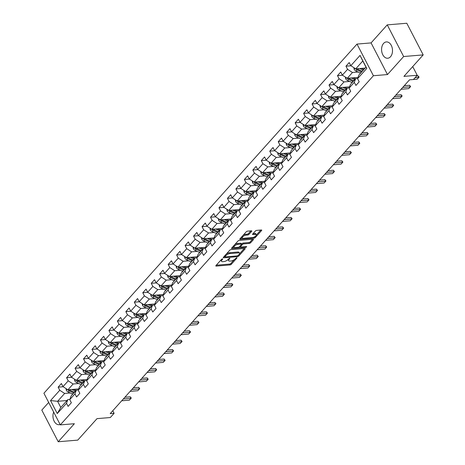 <?xml version="1.0" encoding="UTF-8"?>
<svg xmlns="http://www.w3.org/2000/svg" width="465" height="465" viewBox="0 0 465 465"><rect width="100%" height="100%" fill="white"/><g stroke="black" fill="none" stroke-linecap="round" stroke-linejoin="round"><path stroke-width="0.7" d="M222.537 258.796L221.631 259.255L215.969 265.567A1.029 0.407 152.6 0 0 215.824 265.98A1.029 0.407 152.6 0 0 216.208 266.096L230.018 264.945A1.029 0.407 152.6 0 0 231.314 264.289L236.976 257.976L236.813 257.61L235.168 258.883A3.296 1.308 152.6 0 1 231.012 260.987L229.861 261.086A3.296 1.308 152.6 0 1 228.635 260.702A3.296 1.308 152.6 0 1 229.106 259.389L229.838 258.575L229.675 258.203L228.036 259.482A3.296 1.308 152.6 0 1 223.874 261.586L222.723 261.679A3.296 1.308 152.6 0 1 221.497 261.295A3.296 1.308 152.6 0 1 221.974 259.981L222.706 259.168L222.537 258.796M383.579 43.408A8.19 5.441 -94.8 0 0 382.015 52.772A8.19 5.441 -94.8 0 0 387.717 58.241A8.19 5.441 -94.8 0 0 390.495 56.753A8.19 5.441 -94.8 0 0 392.065 47.389A8.19 5.441 -94.8 0 0 386.357 41.92A8.19 5.441 -94.8 0 0 383.579 43.408M53.655 412.054A8.19 5.441 -94.8 0 0 53.882 420.622A8.19 5.441 -94.8 0 0 59.102 424.708A8.19 5.441 -94.8 0 0 60.101 424.481M251.658 231.349A1.029 0.407 152.6 0 0 251.809 230.936A1.029 0.407 152.6 0 0 251.426 230.82L247.549 231.14A1.029 0.407 152.6 0 0 246.252 231.803L239.963 238.807A1.029 0.407 152.6 0 0 239.818 239.219A1.029 0.407 152.6 0 0 240.202 239.341L254.012 238.19A1.029 0.407 152.6 0 0 255.314 237.528L261.597 230.524A1.029 0.407 152.6 0 0 261.743 230.111A1.029 0.407 152.6 0 0 261.359 229.989L256.68 230.384A1.029 0.407 152.6 0 0 255.384 231.041L252.693 234.04A1.029 0.407 152.6 0 0 252.542 234.447A1.029 0.407 152.6 0 0 252.925 234.569L255.25 234.377A2.755 1.093 152.6 0 1 256.267 234.697A2.755 1.093 152.6 0 1 255.198 236.394A2.755 1.093 152.6 0 1 252.396 237.551L243.305 238.313A2.755 1.093 152.6 0 1 242.282 237.993A2.755 1.093 152.6 0 1 243.352 236.29A2.755 1.093 152.6 0 1 246.154 235.133L247.671 235.005A1.029 0.407 152.6 0 0 248.973 234.348L251.658 231.349L251.385 230.82M48.674 402.44L41.804 410.101L58.212 441.75L77.754 440.123L97.016 418.64L110.304 417.535L114.105 413.298L110.193 413.623L409.514 79.835L413.42 79.509L417.221 75.272L412.717 66.582M403.649 56.527L387.246 24.878L371.076 42.908L387.479 74.557L403.649 56.527L423.197 54.899L403.928 76.382L417.221 75.272M387.479 74.557L373.412 75.731L60.311 424.888L43.908 393.239L357.004 44.082L373.412 75.731M58.212 441.75L74.383 423.72L60.311 424.888M230.989 249.612A1.029 0.407 152.6 0 0 229.687 250.275L223.403 257.279A1.029 0.407 152.6 0 0 223.252 257.691A1.029 0.407 152.6 0 0 223.636 257.813L237.446 256.663A1.029 0.407 152.6 0 0 238.748 256.006L245.032 248.996A1.029 0.407 152.6 0 0 245.177 248.583A1.029 0.407 152.6 0 0 244.799 248.467L230.989 249.612M231.686 248.043L237.97 241.039A1.029 0.407 152.6 0 1 239.266 240.376L253.082 239.231A1.029 0.407 152.6 0 1 253.46 239.347A1.029 0.407 152.6 0 1 253.315 239.76L250.623 242.759A1.029 0.407 152.6 0 1 249.327 243.416L243.724 243.881A1.029 0.407 152.6 0 0 242.422 244.538L240.638 246.531A1.029 0.407 152.6 0 0 240.492 246.938A1.029 0.407 152.6 0 0 240.876 247.06L246.706 246.572L245.962 247.403L231.919 248.577A1.029 0.407 152.6 0 1 231.535 248.455A1.029 0.407 152.6 0 1 231.686 248.043M387.246 24.878L406.788 23.25L423.197 54.899M350.965 65.78L345.948 66.199L347.564 69.32L342.356 75.132L340.74 72.005L337.485 75.638L339.101 78.759L333.893 84.572L332.272 81.451L329.017 85.078L330.638 88.199L325.43 94.011L323.809 90.89L320.554 94.517L322.169 97.638L316.961 103.451L315.346 100.33L312.091 103.957L313.706 107.084L308.498 112.89L306.877 109.769L303.622 113.396L305.243 116.523L300.03 122.33L298.414 119.209L295.159 122.841L296.775 125.963L291.567 131.769L289.951 128.648L286.696 132.281L288.312 135.402L283.104 141.209L281.482 138.088L278.227 141.72L279.849 144.842L274.635 150.648L273.019 147.527L269.764 151.16L271.38 154.281L266.172 160.088L264.556 156.967L261.295 160.599L262.917 163.721L257.709 169.527L256.087 166.406L252.832 170.039L254.454 173.16L249.24 178.973L247.624 175.846L244.369 179.478L245.985 182.6L240.777 188.412L239.161 185.285L235.9 188.918L237.522 192.039L232.314 197.852L230.692 194.73L227.437 198.357L229.053 201.479L223.845 207.291L222.229 204.17L218.974 207.797L220.59 210.918L215.382 216.731L213.761 213.609L210.506 217.236L212.127 220.358L206.919 226.17L205.298 223.049L202.043 226.676L203.658 229.803L198.45 235.61L196.835 232.488L193.58 236.121L195.195 239.243L189.987 245.049L188.366 241.928L185.111 245.561L186.732 248.682L181.519 254.489L179.903 251.367L176.648 255L178.264 258.122L173.056 263.928L171.44 260.807L168.185 264.44L169.801 267.561L164.593 273.368L162.971 270.246L159.716 273.879L161.338 277.001L156.124 282.807L154.508 279.686L151.253 283.319L152.869 286.44L147.661 292.247L146.045 289.125L142.784 292.758L144.406 295.88L139.198 301.692L137.576 298.565L134.321 302.198L135.943 305.319L130.729 311.132L129.113 308.01L125.858 311.637L127.474 314.759L122.266 320.571L120.65 317.45L117.389 321.077L119.011 324.198L113.803 330.011L112.181 326.889L108.926 330.516L110.542 333.638L105.334 339.45L103.718 336.329L100.463 339.956L102.079 343.083L96.871 348.89L95.249 345.768L91.994 349.395L93.616 352.522L88.408 358.329L86.786 355.208L83.531 358.841L85.147 361.962L79.939 367.769L78.323 364.647L75.068 368.28L76.684 371.401L71.476 377.208L69.855 374.087L66.6 377.72L68.221 380.841L63.008 386.648L61.392 383.526L58.137 387.159L59.753 390.28L50.528 400.568L57.271 413.571L60.793 407.468L67.849 399.598L69.831 399.435M345.948 66.199L349.203 62.566L350.825 65.693L360.05 55.405L366.786 68.407L357.562 78.69L359.183 81.817L355.923 85.444L354.307 82.322L349.099 88.129L350.715 91.256L347.46 94.883L345.844 91.762L340.63 97.574L342.252 100.696L338.997 104.323L337.375 101.201L332.167 107.014L333.783 110.135L330.528 113.762L328.912 110.641L323.704 116.453L325.32 119.575L322.065 123.208L320.449 120.08L315.235 125.893L316.857 129.014L313.602 132.647L311.98 129.52L306.772 135.332L308.388 138.454L305.133 142.087L303.517 138.965L298.309 144.772L299.925 147.893L296.67 151.526L295.048 148.405L289.84 154.211L291.462 157.333L288.207 160.966L286.585 157.844L281.377 163.651L282.993 166.772L279.738 170.405L278.122 167.284L272.914 173.09L274.53 176.212L271.275 179.845L269.654 176.723L264.445 182.53L266.067 185.651L262.806 189.284L261.191 186.163L255.983 191.969L257.598 195.097L254.343 198.724L252.728 195.602L247.514 201.409L249.135 204.536L245.88 208.163L244.259 205.042L239.051 210.854L240.672 213.976L237.412 217.603L235.796 214.481L230.588 220.294L232.204 223.415L228.949 227.042L227.333 223.921L222.119 229.733L223.741 232.855L220.486 236.482L218.864 233.36L213.656 239.173L215.272 242.294L212.017 245.927L210.401 242.8L205.193 248.612L206.809 251.734L203.554 255.366L201.938 252.239L196.724 258.052L198.346 261.173L195.091 264.806L193.469 261.685L188.261 267.491L189.877 270.613L186.622 274.245L185.006 271.124L179.798 276.931L181.414 280.052L178.159 283.685L176.537 280.564L171.329 286.37L172.951 289.492L169.696 293.124L168.074 290.003L162.866 295.81L164.482 298.931L161.227 302.564L159.611 299.443L154.403 305.249L156.019 308.371L152.764 312.003L151.142 308.882L145.934 314.689L147.556 317.816L144.295 321.443L142.679 318.322L137.471 324.128L139.087 327.255L135.832 330.882L134.216 327.761L129.003 333.574L130.624 336.695L127.369 340.322L125.748 337.201L120.54 343.013L122.161 346.134L118.901 349.761L117.285 346.64L112.077 352.453L113.693 355.574L110.438 359.207L108.822 356.08L103.608 361.892L105.23 365.013L101.975 368.646L100.353 365.519L95.145 371.332L96.761 374.453L93.506 378.086L91.89 374.964L86.682 380.771L88.298 383.892L85.043 387.525L83.427 384.404L78.213 390.211L79.835 393.332L76.58 396.965L74.958 393.843L69.75 399.65L71.366 402.771L68.111 406.404L66.495 403.283L57.271 413.571M358.038 77.393L347.256 78.289L352.47 72.482L358.05 72.017M357.643 78.475L355.661 78.643L350.453 84.45L349.099 88.129M352.47 72.482L347.564 69.32M347.256 78.289L342.356 75.132M354.307 82.322L355.661 78.643M349.575 86.833L338.793 87.734L344.001 81.921L349.587 81.456M349.174 87.914L347.192 88.083L341.984 93.889L340.63 97.574M344.001 81.921L339.101 78.759M338.793 87.734L333.893 84.572M345.844 91.762L347.192 88.083M341.107 96.272L330.33 97.173L335.538 91.361L341.124 90.896M340.711 97.354L338.729 97.522L333.521 103.329L332.167 107.014M335.538 91.361L330.638 88.199M330.33 97.173L325.43 94.011M337.375 101.201L338.729 97.522M332.644 105.712L321.861 106.613L327.069 100.8L332.655 100.335M332.248 106.793L330.266 106.962L325.052 112.768L323.704 116.453M327.069 100.8L322.169 97.638M321.861 106.613L316.961 103.451M328.912 110.641L330.266 106.962M324.181 115.151L313.398 116.052L318.606 110.24L324.192 109.775M323.779 116.238L321.797 116.401L316.589 122.208L315.235 125.893M318.606 110.24L313.706 107.084M313.398 116.052L308.498 112.89M320.449 120.08L321.797 116.401M315.712 124.591L304.935 125.492L310.143 119.679L315.723 119.214M315.317 125.678L313.334 125.841L308.126 131.647L306.772 135.332M310.143 119.679L305.243 116.523M304.935 125.492L300.03 122.33M311.98 129.52L313.334 125.841M307.249 134.03L296.467 134.931L301.675 129.125L307.26 128.654M306.853 135.117L304.871 135.28L299.658 141.093L298.309 144.772M301.675 129.125L296.775 125.963M296.467 134.931L291.567 131.769M303.517 138.965L304.871 135.28M298.786 143.476L288.004 144.371L293.212 138.564L298.797 138.099M298.385 144.557L296.403 144.72L291.195 150.532L289.84 154.211M293.212 138.564L288.312 135.402M288.004 144.371L283.104 141.209M295.048 148.405L296.403 144.72M290.317 152.915L279.535 153.81L284.749 148.004L290.329 147.539M289.922 153.996L287.94 154.159L282.732 159.972L281.377 163.651M284.749 148.004L279.849 144.842M279.535 153.81L274.635 150.648M286.585 157.844L287.94 154.159M281.854 162.355L271.072 163.25L276.28 157.443L281.866 156.978M281.459 163.436L279.477 163.599L274.263 169.411L272.914 173.09M276.28 157.443L271.38 154.281M271.072 163.25L266.172 160.088M278.122 167.284L279.477 163.599M273.391 171.794L262.609 172.689L267.817 166.883L273.403 166.418M272.99 172.875L271.008 173.038L265.8 178.851L264.445 182.53M267.817 166.883L262.917 163.721M262.609 172.689L257.709 169.527M269.654 176.723L271.008 173.038M264.922 181.234L254.14 182.129L259.354 176.322L264.934 175.857M264.527 182.315L262.545 182.478L257.337 188.29L255.983 191.969M259.354 176.322L254.454 173.16M254.14 182.129L249.24 178.973M261.191 186.163L262.545 182.478M256.459 190.673L245.677 191.568L250.885 185.762L256.471 185.297M256.058 191.754L254.076 191.923L248.868 197.73L247.514 201.409M250.885 185.762L245.985 182.6M245.677 191.568L240.777 188.412M252.728 195.602L254.076 191.923M247.996 200.113L237.214 201.014L242.422 195.201L248.008 194.736M247.595 201.194L245.613 201.362L240.405 207.169L239.051 210.854M242.422 195.201L237.522 192.039M237.214 201.014L232.314 197.852M244.259 205.042L245.613 201.362M239.527 209.552L228.745 210.453L233.959 204.641L239.539 204.176M239.132 210.633L237.15 210.802L231.942 216.609L230.588 220.294M233.959 204.641L229.053 201.479M228.745 210.453L223.845 207.291M235.796 214.481L237.15 210.802M231.064 218.992L220.282 219.893L225.49 214.08L231.076 213.615M230.663 220.073L228.681 220.241L223.473 226.048L222.119 229.733M225.49 214.08L220.59 210.918M220.282 219.893L215.382 216.731M227.333 223.921L228.681 220.241M222.596 228.431L211.819 229.332L217.027 223.52L222.613 223.055M222.2 229.512L220.218 229.681L215.01 235.488L213.656 239.173M217.027 223.52L212.127 220.358M211.819 229.332L206.919 226.17M218.864 233.36L220.218 229.681M214.132 237.871L203.35 238.772L208.558 232.959L214.144 232.494M213.737 238.958L211.755 239.12L206.541 244.927L205.193 248.612M208.558 232.959L203.658 229.803M203.35 238.772L198.45 235.61M210.401 242.8L211.755 239.12M205.669 247.31L194.887 248.211L200.095 242.399L205.681 241.934M205.268 248.397L203.286 248.56L198.078 254.367L196.724 258.052M200.095 242.399L195.195 239.243M194.887 248.211L189.987 245.049M201.938 252.239L203.286 248.56M197.201 256.75L186.424 257.651L191.632 251.844L197.212 251.379M196.805 257.837L194.823 257.999L189.615 263.812L188.261 267.491M191.632 251.844L186.732 248.682M186.424 257.651L181.519 254.489M193.469 261.685L194.823 257.999M188.738 266.195L177.956 267.09L183.164 261.284L188.749 260.819M188.342 267.276L186.36 267.439L181.147 273.251L179.798 276.931M183.164 261.284L178.264 258.122M177.956 267.09L173.056 263.928M185.006 271.124L186.36 267.439M180.275 275.635L169.493 276.53L174.701 270.723L180.286 270.258M179.874 276.716L177.892 276.878L172.684 282.691L171.329 286.37M174.701 270.723L169.801 267.561M169.493 276.53L164.593 273.368M176.537 280.564L177.892 276.878M171.806 285.074L161.024 285.969L166.238 280.163L171.818 279.697M171.411 286.155L169.429 286.318L164.221 292.13L162.866 295.81M166.238 280.163L161.338 277.001M161.024 285.969L156.124 282.807M168.074 290.003L169.429 286.318M163.343 294.514L152.561 295.409L157.769 289.602L163.355 289.137M162.948 295.595L160.966 295.757L155.752 301.57L154.403 305.249M157.769 289.602L152.869 286.44M152.561 295.409L147.661 292.247M159.611 299.443L160.966 295.757M154.88 303.953L144.098 304.848L149.306 299.042L154.892 298.577M154.479 305.034L152.497 305.203L147.289 311.009L145.934 314.689M149.306 299.042L144.406 295.88M144.098 304.848L139.198 301.692M151.142 308.882L152.497 305.203M146.411 313.393L135.629 314.288L140.843 308.481L146.423 308.016M146.016 314.474L144.034 314.642L138.826 320.449L137.471 324.128M140.843 308.481L135.943 305.319M135.629 314.288L130.729 311.132M142.679 318.322L144.034 314.642M137.948 322.832L127.166 323.733L132.374 317.921L137.96 317.456M137.547 323.913L135.565 324.082L130.357 329.888L129.003 333.574M132.374 317.921L127.474 314.759M127.166 323.733L122.266 320.571M134.216 327.761L135.565 324.082M129.485 332.272L118.703 333.173L123.911 327.36L129.497 326.895M129.084 333.353L127.102 333.521L121.894 339.328L120.54 343.013M123.911 327.36L119.011 324.198M118.703 333.173L113.803 330.011M125.748 337.201L127.102 333.521M121.016 341.711L110.234 342.612L115.448 336.8L121.028 336.334M120.621 342.792L118.639 342.961L113.431 348.767L112.077 352.453M115.448 336.8L110.542 333.638M110.234 342.612L105.334 339.45M117.285 346.64L118.639 342.961M112.553 351.151L101.771 352.051L106.979 346.239L112.565 345.774M112.152 352.238L110.17 352.4L104.962 358.207L103.608 361.892M106.979 346.239L102.079 343.083M101.771 352.051L96.871 348.89M108.822 356.08L110.17 352.4M104.09 360.59L93.308 361.491L98.516 355.678L104.102 355.214M103.689 361.677L101.707 361.84L96.499 367.646L95.145 371.332M98.516 355.678L93.616 352.522M93.308 361.491L88.408 358.329M100.353 365.519L101.707 361.84M95.621 370.03L84.839 370.93L90.047 365.124L95.633 364.659M95.226 371.117L93.244 371.279L88.03 377.092L86.682 380.771M90.047 365.124L85.147 361.962M84.839 370.93L79.939 367.769M91.89 374.964L93.244 371.279M87.158 379.475L76.376 380.37L81.584 374.563L87.17 374.098M86.757 380.556L84.775 380.719L79.567 386.531L78.213 390.211M81.584 374.563L76.684 371.401M76.376 380.37L71.476 377.208M83.427 384.404L84.775 380.719M78.69 388.914L67.913 389.81L73.121 384.003L78.701 383.538M78.294 389.996L76.312 390.158L71.104 395.971L69.75 399.65M73.121 384.003L68.221 380.841M67.913 389.81L63.008 386.648M74.958 393.843L76.312 390.158M67.018 400.522L57.602 401.307L64.652 393.442L70.238 392.977M64.652 393.442L59.753 390.28M60.793 407.468L57.602 401.307L50.528 400.568M66.495 403.283L67.849 399.598M371.076 42.908L357.004 44.082M114.105 413.298L112.78 410.74M357.562 78.69L358.916 75.01L365.972 67.146L362.776 60.985L355.725 68.849L365.141 68.064M366.786 68.407L365.972 67.146M362.776 60.985L360.05 55.405M355.725 68.849L350.825 65.693M63.153 386.741L58.137 387.159M71.616 377.301L66.6 377.72M80.079 367.862L75.068 368.28M88.548 358.422L83.531 358.841M97.011 348.983L91.994 349.395M105.479 339.543L100.463 339.956M113.942 330.098L108.926 330.516M122.405 320.658L117.389 321.077M130.874 311.219L125.858 311.637M139.337 301.779L134.321 302.198M147.8 292.34L142.784 292.758M156.269 282.9L151.253 283.319M164.732 273.461L159.716 273.879M173.195 264.021L168.185 264.44M181.664 254.582L176.648 255M190.127 245.142L185.111 245.561M198.59 235.703L193.58 236.121M207.059 226.263L202.043 226.676M215.522 216.818L210.506 217.236M223.991 207.378L218.974 207.797M232.454 197.939L227.437 198.357M240.917 188.499L235.9 188.918M249.385 179.06L244.369 179.478M257.848 169.62L252.832 170.039M266.311 160.181L261.295 160.599M274.78 150.741L269.764 151.16M283.243 141.302L278.227 141.72M291.706 131.862L286.696 132.281M300.175 122.423L295.159 122.841M308.638 112.983L303.622 113.396M317.101 103.544L312.091 103.957M325.57 94.099L320.554 94.517M334.033 84.659L329.017 85.078M342.502 75.22L337.485 75.638M221.038 259.918A3.296 1.308 152.6 0 0 221.055 260.441L221.497 261.295M228.17 259.325A3.296 1.308 152.6 0 0 228.193 259.848L228.635 260.702M216.301 265.195L229.571 264.091A1.029 0.407 152.6 0 0 230.873 263.434L234.209 259.714M239.522 253.785L244.259 248.508M223.735 256.913L224.95 256.808M225.06 256.541L225.223 256.913L237.348 255.901L239.033 254.576A3.296 1.308 152.6 0 0 239.504 253.262A3.296 1.308 152.6 0 0 238.278 252.884L229.995 253.57A3.296 1.308 152.6 0 0 225.833 255.68L225.06 256.541L224.7 255.837M239.504 253.262L239.062 252.408A3.296 1.308 152.6 0 0 237.836 252.024L238.278 252.884M226.35 253.995A3.296 1.308 152.6 0 1 229.547 252.716L237.836 252.024M252.536 239.272L250.182 241.905L250.623 242.759M234.79 244.578A2.755 1.093 152.6 0 1 237.47 243.509L237.911 244.369A2.755 1.093 152.6 0 0 235.11 245.526A2.755 1.093 152.6 0 0 234.04 247.223A2.755 1.093 152.6 0 0 235.063 247.543L238.266 247.275A1.029 0.407 152.6 0 0 239.562 246.619L241.347 244.631A1.029 0.407 152.6 0 0 241.498 244.218L241.98 243.683A1.029 0.407 152.6 0 1 243.282 243.026L248.88 242.561A1.029 0.407 152.6 0 0 250.182 241.905M240.045 246.084A1.029 0.407 152.6 0 0 240.05 246.084L240.492 246.938M240.51 246.967L238.865 247.107M234.36 247.479L232.018 247.676M233.581 245.933A2.755 1.093 152.6 0 0 233.593 246.369L234.04 247.223M237.47 243.509L240.672 243.242A1.029 0.407 152.6 0 1 241.056 243.364L241.498 244.218A1.029 0.407 152.6 0 0 241.114 244.102L237.911 244.369M243.131 235.284A2.755 1.093 152.6 0 1 245.712 234.279L247.229 234.151A1.029 0.407 152.6 0 0 248.525 233.494L250.885 230.867M241.806 236.755A2.755 1.093 152.6 0 0 241.841 237.133L242.282 237.993M256.267 234.697L255.826 233.843A2.755 1.093 152.6 0 0 254.803 233.523L255.25 234.377M253.024 233.668L254.803 233.523M253.338 237.353L253.57 237.336A1.029 0.407 152.6 0 0 254.867 236.673L254.983 236.551M256.302 235.075L260.819 230.036M240.3 238.44L242.602 238.249M66.059 388.618L66.303 390.257A2.784 1.761 41.9 0 0 68.198 392.03L72.581 394.058A8.033 5.08 41.9 0 0 72.749 394.134M78.544 389.31L78.451 388.932M71.924 389.478L75.295 391.036A8.033 5.08 41.9 0 0 75.464 391.112M73.778 389.321L75.371 390.059A6.667 4.22 41.9 0 0 76.126 390.362M67.797 389.74L67.762 389.74A2.784 1.761 41.9 0 0 69.227 390.885L73.61 392.908A8.033 5.08 41.9 0 0 73.778 392.983M74.15 392.129A6.667 4.22 -138.1 0 1 73.685 391.931L69.302 389.908A1.418 0.895 -138.1 0 1 68.989 389.722M74.429 392.257A8.033 5.08 -138.1 0 1 74.261 392.181L69.878 390.158A2.784 1.761 -138.1 0 1 69.14 389.711M123.335 398.97L130.996 398.336L130.2 396.796L131.275 398.063L129.369 400.15L121.708 400.789M124.893 397.238L130.2 396.796M129.369 400.15L131.275 398.063M74.522 379.178L74.766 380.818A2.784 1.761 41.9 0 0 76.661 382.59L81.044 384.619A8.033 5.08 41.9 0 0 81.212 384.695M87.013 379.87L86.914 379.492M80.393 380.033L83.758 381.591A8.033 5.08 41.9 0 0 83.927 381.666M82.241 379.882L83.834 380.62A6.667 4.22 41.9 0 0 84.595 380.922M76.266 380.3L76.231 380.3A2.784 1.761 41.9 0 0 77.696 381.445L82.078 383.468A8.033 5.08 41.9 0 0 82.247 383.544M82.613 382.689A6.667 4.22 -138.1 0 1 82.154 382.492L77.771 380.469A1.418 0.895 -138.1 0 1 77.452 380.283M82.898 382.817A8.033 5.08 -138.1 0 1 82.729 382.742L78.347 380.719A2.784 1.761 -138.1 0 1 77.603 380.265M82.991 369.733L83.235 371.378A2.784 1.761 41.9 0 0 85.13 373.151L89.513 375.179A8.033 5.08 41.9 0 0 89.675 375.255M95.476 370.431L95.377 370.053M88.856 370.593L92.227 372.151A8.033 5.08 41.9 0 0 92.39 372.227M90.71 370.442L92.303 371.175A6.667 4.22 41.9 0 0 93.058 371.483M84.729 370.861L84.694 370.861A2.784 1.761 41.9 0 0 86.159 372L90.541 374.029A8.033 5.08 41.9 0 0 90.71 374.104M91.082 373.25A6.667 4.22 -138.1 0 1 90.617 373.052L86.234 371.024A1.418 0.895 -138.1 0 1 85.915 370.843M91.361 373.378A8.033 5.08 -138.1 0 1 91.192 373.302L86.81 371.273A2.784 1.761 -138.1 0 1 86.072 370.826M131.798 389.531L139.459 388.891L138.663 387.357L139.738 388.624L137.832 390.71L130.171 391.35M133.356 387.798L138.663 387.357M137.832 390.71L139.738 388.624M140.261 380.091L147.928 379.452L147.126 377.911L148.201 379.184L146.301 381.271L138.634 381.904M141.819 378.359L147.126 377.911M146.301 381.271L148.201 379.184M91.454 360.294L91.698 361.939A2.784 1.761 41.9 0 0 93.593 363.711L97.976 365.74A8.033 5.08 41.9 0 0 98.144 365.816M103.939 360.991L103.846 360.613M97.319 361.154L100.69 362.712A8.033 5.08 41.9 0 0 100.859 362.787M99.173 361.003L100.766 361.735A6.667 4.22 41.9 0 0 101.521 362.043M93.192 361.421L93.157 361.421A2.784 1.761 41.9 0 0 94.628 362.561L99.01 364.589A8.033 5.08 41.9 0 0 99.173 364.665M99.545 363.81A6.667 4.22 -138.1 0 1 99.086 363.613L94.703 361.584A1.418 0.895 -138.1 0 1 94.383 361.398M99.824 363.938A8.033 5.08 -138.1 0 1 99.661 363.863L95.278 361.834A2.784 1.761 -138.1 0 1 94.534 361.386M99.917 350.854L100.161 352.499A2.784 1.761 41.9 0 0 102.062 354.272L106.444 356.3A8.033 5.08 41.9 0 0 106.607 356.376M112.408 351.552L112.309 351.174M105.788 351.714L109.153 353.272A8.033 5.08 41.9 0 0 109.322 353.348M107.642 351.563L109.228 352.296A6.667 4.22 41.9 0 0 109.99 352.604M101.661 351.976L101.626 351.982A2.784 1.761 41.9 0 0 103.091 353.121L107.473 355.15A8.033 5.08 41.9 0 0 107.642 355.225M108.008 354.371A6.667 4.22 -138.1 0 1 107.549 354.173L103.166 352.145A1.418 0.895 -138.1 0 1 102.846 351.959M108.293 354.499A8.033 5.08 -138.1 0 1 108.124 354.423L103.742 352.394A2.784 1.761 -138.1 0 1 102.998 351.947M108.386 341.415L108.63 343.06A2.784 1.761 41.9 0 0 110.525 344.832L114.907 346.861A8.033 5.08 41.9 0 0 115.076 346.937M120.871 342.112L120.772 341.734M114.251 342.275L117.622 343.833A8.033 5.08 41.9 0 0 117.784 343.908M116.105 342.124L117.697 342.856A6.667 4.22 41.9 0 0 118.453 343.164M110.124 342.536L110.089 342.542A2.784 1.761 41.9 0 0 111.553 343.682L115.936 345.71A8.033 5.08 41.9 0 0 116.105 345.786M116.477 344.931A6.667 4.22 -138.1 0 1 116.012 344.734L111.629 342.705A1.418 0.895 -138.1 0 1 111.309 342.519M116.756 345.059A8.033 5.08 -138.1 0 1 116.587 344.983L112.205 342.955A2.784 1.761 -138.1 0 1 111.466 342.507M148.73 370.651L156.391 370.012L155.595 368.472L156.67 369.739L155.856 370.651L154.764 371.831L147.103 372.465M150.288 368.914L155.595 368.472M154.764 371.831L156.67 369.739M157.193 361.212L164.854 360.573L164.058 359.032L165.133 360.299L164.319 361.212L163.227 362.392L155.566 363.026M158.751 359.474L164.058 359.032M163.227 362.392L165.133 360.299M165.662 351.773L173.323 351.133L172.521 349.593L173.596 350.86L172.782 351.767L171.695 352.947L164.029 353.586M167.214 350.035L172.521 349.593M171.695 352.947L173.596 350.86M174.125 342.333L181.786 341.694L180.99 340.153L182.065 341.42L181.251 342.327L180.158 343.507L172.498 344.147M175.683 340.595L180.99 340.153M180.158 343.507L182.065 341.42M182.588 332.894L190.249 332.254L189.453 330.714L190.528 331.981L189.714 332.888L188.621 334.068L180.961 334.707M184.146 331.156L189.453 330.714M188.621 334.068L190.528 331.981M191.057 323.454L198.718 322.815L197.916 321.274L198.991 322.541L198.177 323.448L197.09 324.628L189.429 325.268M192.609 321.716L197.916 321.274M197.09 324.628L198.991 322.541M199.52 314.015L207.181 313.375L206.384 311.835L207.46 313.102L206.646 314.009L205.553 315.189L197.892 315.828M201.078 312.277L206.384 311.835M205.553 315.189L207.46 313.102M207.983 304.575L215.644 303.936L214.847 302.395L215.923 303.662L215.109 304.569L214.016 305.749L206.355 306.389M209.541 302.837L214.847 302.395M214.016 305.749L215.923 303.662M216.452 295.13L224.113 294.496L223.316 292.956L224.386 294.223L222.485 296.31L214.824 296.949M218.004 293.398L223.316 292.956M222.485 296.31L224.386 294.223M224.915 285.69L232.576 285.057L231.779 283.516L232.855 284.783L230.948 286.87L223.287 287.51M226.472 283.958L231.779 283.516M230.948 286.87L232.855 284.783M233.378 276.251L241.044 275.611L240.242 274.077L241.318 275.344L239.411 277.431L231.75 278.07M234.935 274.519L240.242 274.077M239.411 277.431L241.318 275.344M241.847 266.811L249.507 266.172L248.711 264.637L249.786 265.904L247.88 267.991L240.219 268.631M243.404 265.079L248.711 264.637M247.88 267.991L249.786 265.904M250.31 257.372L257.97 256.732L257.174 255.192L258.249 256.459L257.436 257.372L256.343 258.552L248.682 259.185M251.867 255.634L257.174 255.192M256.343 258.552L258.249 256.459M258.773 247.932L266.439 247.293L265.637 245.753L266.712 247.02L265.899 247.932L264.812 249.112L257.145 249.746M260.33 246.194L265.637 245.753M264.812 249.112L266.712 247.02M267.241 238.493L274.902 237.853L274.106 236.313L275.181 237.58L273.275 239.667L265.614 240.306M268.799 236.755L274.106 236.313M273.275 239.667L275.181 237.58M275.704 229.053L283.365 228.414L282.569 226.874L283.644 228.141L281.738 230.227L274.077 230.867M277.262 227.315L282.569 226.874M281.738 230.227L283.644 228.141M284.173 219.614L291.834 218.974L291.032 217.434L292.107 218.701L291.293 219.608L290.207 220.788L282.54 221.427M285.725 217.876L291.032 217.434M290.207 220.788L292.107 218.701M292.636 210.174L300.297 209.535L299.501 207.994L300.576 209.262L298.67 211.348L291.009 211.988M294.194 208.436L299.501 207.994M298.67 211.348L300.576 209.262M301.099 200.735L308.76 200.095L307.964 198.555L309.039 199.822L307.132 201.909L299.472 202.548M302.657 198.997L307.964 198.555M307.132 201.909L309.039 199.822M116.849 331.975L117.093 333.62A2.784 1.761 41.9 0 0 118.988 335.393L123.37 337.421A8.033 5.08 41.9 0 0 123.539 337.497M129.334 332.673L129.241 332.295M122.719 332.835L126.085 334.393A8.033 5.08 41.9 0 0 126.253 334.469M124.568 332.684L126.16 333.417A6.667 4.22 41.9 0 0 126.922 333.725M118.592 333.097L118.552 333.103A2.784 1.761 41.9 0 0 120.022 334.242L124.405 336.271A8.033 5.08 41.9 0 0 124.568 336.346M124.94 335.492A6.667 4.22 -138.1 0 1 124.481 335.294L120.098 333.266A1.418 0.895 -138.1 0 1 119.778 333.079M125.219 335.62A8.033 5.08 -138.1 0 1 125.056 335.544L120.673 333.515A2.784 1.761 -138.1 0 1 119.929 333.068M125.318 322.536L125.562 324.181A2.784 1.761 41.9 0 0 127.457 325.953L131.839 327.982A8.033 5.08 41.9 0 0 132.002 328.058M137.803 323.227L137.704 322.855M131.182 323.396L134.548 324.954A8.033 5.08 41.9 0 0 134.716 325.029M133.037 323.239L134.623 323.977A6.667 4.22 41.9 0 0 135.385 324.285M127.055 323.657L127.021 323.663A2.784 1.761 41.9 0 0 128.485 324.803L132.868 326.831A8.033 5.08 41.9 0 0 133.037 326.907M133.403 326.052A6.667 4.22 -138.1 0 1 132.944 325.855L128.561 323.826A1.418 0.895 -138.1 0 1 128.241 323.64M133.688 326.18A8.033 5.08 -138.1 0 1 133.519 326.105L129.136 324.076A2.784 1.761 -138.1 0 1 128.392 323.628M133.781 313.096L134.025 314.735A2.784 1.761 41.9 0 0 135.919 316.514L140.302 318.537A8.033 5.08 41.9 0 0 140.471 318.612M146.266 313.788L146.167 313.41M139.645 313.956L143.017 315.514A8.033 5.08 41.9 0 0 143.179 315.59M141.5 313.799L143.092 314.538A6.667 4.22 41.9 0 0 143.848 314.846M135.518 314.218L135.484 314.224A2.784 1.761 41.9 0 0 136.948 315.363L141.331 317.392A8.033 5.08 41.9 0 0 141.5 317.467M141.872 316.613A6.667 4.22 -138.1 0 1 141.407 316.415L137.024 314.387A1.418 0.895 -138.1 0 1 136.704 314.2M142.151 316.741A8.033 5.08 -138.1 0 1 141.982 316.665L137.599 314.636A2.784 1.761 -138.1 0 1 136.861 314.189M142.244 303.657L142.488 305.296A2.784 1.761 41.9 0 0 144.383 307.074L148.765 309.097A8.033 5.08 41.9 0 0 148.934 309.173M154.735 304.348L154.636 303.971M148.114 304.517L151.48 306.075A8.033 5.08 41.9 0 0 151.648 306.15M149.963 304.36L151.555 305.098A6.667 4.22 41.9 0 0 152.317 305.406M143.987 304.778L143.947 304.784A2.784 1.761 41.9 0 0 145.417 305.924L149.8 307.952A8.033 5.08 41.9 0 0 149.963 308.028M150.334 307.173A6.667 4.22 -138.1 0 1 149.875 306.976L145.493 304.947A1.418 0.895 -138.1 0 1 145.173 304.761M150.614 307.301A8.033 5.08 -138.1 0 1 150.451 307.226L146.068 305.197A2.784 1.761 -138.1 0 1 145.324 304.749M150.712 294.217L150.956 295.856A2.784 1.761 41.9 0 0 152.851 297.635L157.234 299.658A8.033 5.08 41.9 0 0 157.397 299.733M163.198 294.909L163.099 294.531M156.577 295.077L159.943 296.635A8.033 5.08 41.9 0 0 160.111 296.711M158.431 294.92L160.018 295.659A6.667 4.22 41.9 0 0 160.78 295.967M152.45 295.339L152.415 295.339A2.784 1.761 41.9 0 0 153.88 296.484L158.263 298.507A8.033 5.08 41.9 0 0 158.431 298.582M158.803 297.734A6.667 4.22 -138.1 0 1 158.338 297.536L153.956 295.507A1.418 0.895 -138.1 0 1 153.636 295.322M159.082 297.862A8.033 5.08 -138.1 0 1 158.914 297.786L154.531 295.757A2.784 1.761 -138.1 0 1 153.787 295.31M159.175 284.778L159.419 286.417A2.784 1.761 41.9 0 0 161.314 288.195L165.697 290.218A8.033 5.08 41.9 0 0 165.866 290.294M171.661 285.469L171.562 285.092M165.04 285.638L168.411 287.196A8.033 5.08 41.9 0 0 168.574 287.271M166.894 285.481L168.487 286.219A6.667 4.22 41.9 0 0 169.243 286.527M160.913 285.899L160.878 285.899A2.784 1.761 41.9 0 0 162.343 287.045L166.726 289.067A8.033 5.08 41.9 0 0 166.894 289.143M167.266 288.288A6.667 4.22 -138.1 0 1 166.801 288.091L162.419 286.068A1.418 0.895 -138.1 0 1 162.099 285.882M167.545 288.416A8.033 5.08 -138.1 0 1 167.377 288.341L162.994 286.318A2.784 1.761 -138.1 0 1 162.256 285.87M167.638 275.338L167.882 276.977A2.784 1.761 41.9 0 0 169.777 278.75L174.16 280.779A8.033 5.08 41.9 0 0 174.329 280.854M180.129 276.03L180.031 275.652M173.509 276.198L176.874 277.756A8.033 5.08 41.9 0 0 177.043 277.832M175.357 276.041L176.95 276.78A6.667 4.22 41.9 0 0 177.711 277.088M169.382 276.46L169.341 276.46A2.784 1.761 41.9 0 0 170.812 277.605L175.195 279.628A8.033 5.08 41.9 0 0 175.357 279.703M175.729 278.849A6.667 4.22 -138.1 0 1 175.27 278.651L170.888 276.629A1.418 0.895 -138.1 0 1 170.568 276.443M176.008 278.977A8.033 5.08 -138.1 0 1 175.846 278.901L171.463 276.878A2.784 1.761 -138.1 0 1 170.719 276.431M176.107 265.899L176.351 267.538A2.784 1.761 41.9 0 0 178.246 269.311L182.629 271.339A8.033 5.08 41.9 0 0 182.792 271.415M188.592 266.59L188.494 266.213M181.972 266.759L185.337 268.317A8.033 5.08 41.9 0 0 185.506 268.386M183.826 266.602L185.413 267.34A6.667 4.22 41.9 0 0 186.174 267.642M177.845 267.02L177.81 267.02A2.784 1.761 41.9 0 0 179.275 268.166L183.658 270.188A8.033 5.08 41.9 0 0 183.826 270.264M184.198 269.409A6.667 4.22 -138.1 0 1 183.733 269.212L179.351 267.189A1.418 0.895 -138.1 0 1 179.031 267.003M184.477 269.537A8.033 5.08 -138.1 0 1 184.309 269.462L179.926 267.439A2.784 1.761 -138.1 0 1 179.188 266.986M184.57 256.459L184.814 258.098A2.784 1.761 41.9 0 0 186.709 259.871L191.092 261.9A8.033 5.08 41.9 0 0 191.26 261.975M197.055 257.151L196.962 256.773M190.435 257.314L193.806 258.871A8.033 5.08 41.9 0 0 193.975 258.947M192.289 257.162L193.882 257.895A6.667 4.22 41.9 0 0 194.637 258.203M186.308 257.581L186.273 257.581A2.784 1.761 41.9 0 0 187.738 258.72L192.121 260.749A8.033 5.08 41.9 0 0 192.289 260.824M192.661 259.97A6.667 4.22 -138.1 0 1 192.196 259.772L187.814 257.75A1.418 0.895 -138.1 0 1 187.5 257.564M192.94 260.098A8.033 5.08 -138.1 0 1 192.772 260.022L188.389 257.999A2.784 1.761 -138.1 0 1 187.651 257.546M193.033 247.014L193.277 248.659A2.784 1.761 41.9 0 0 195.172 250.432L199.555 252.46A8.033 5.08 41.9 0 0 199.723 252.536M205.524 247.711L205.425 247.334M198.904 247.874L202.269 249.432A8.033 5.08 41.9 0 0 202.438 249.507M200.752 247.723L202.345 248.455A6.667 4.22 41.9 0 0 203.106 248.763M194.777 248.141L194.742 248.141A2.784 1.761 41.9 0 0 196.207 249.281L200.589 251.309A8.033 5.08 41.9 0 0 200.758 251.385M201.124 250.53A6.667 4.22 -138.1 0 1 200.665 250.333L196.282 248.304A1.418 0.895 -138.1 0 1 195.963 248.124M201.409 250.658A8.033 5.08 -138.1 0 1 201.24 250.583L196.858 248.554A2.784 1.761 -138.1 0 1 196.114 248.107M201.502 237.574L201.746 239.219A2.784 1.761 41.9 0 0 203.641 240.992L208.024 243.021A8.033 5.08 41.9 0 0 208.186 243.096M213.987 238.272L213.888 237.894M207.367 238.435L210.738 239.992A8.033 5.08 41.9 0 0 210.901 240.068M209.221 238.283L210.814 239.016A6.667 4.22 41.9 0 0 211.569 239.324M203.24 238.696L203.205 238.702A2.784 1.761 41.9 0 0 204.67 239.841L209.052 241.87A8.033 5.08 41.9 0 0 209.221 241.945M209.593 241.091A6.667 4.22 -138.1 0 1 209.128 240.893L204.745 238.865A1.418 0.895 -138.1 0 1 204.426 238.679M209.872 241.219A8.033 5.08 -138.1 0 1 209.703 241.143L205.321 239.115A2.784 1.761 -138.1 0 1 204.583 238.667M209.965 228.135L210.209 229.78A2.784 1.761 41.9 0 0 212.104 231.553L216.487 233.581A8.033 5.08 41.9 0 0 216.655 233.657M222.45 228.832L222.357 228.455M215.83 228.995L219.201 230.553A8.033 5.08 41.9 0 0 219.37 230.628M217.684 228.844L219.277 229.576A6.667 4.22 41.9 0 0 220.032 229.884M211.703 229.257L211.668 229.262A2.784 1.761 41.9 0 0 213.139 230.402L217.521 232.43A8.033 5.08 41.9 0 0 217.684 232.506M218.056 231.651A6.667 4.22 -138.1 0 1 217.597 231.454L213.214 229.425A1.418 0.895 -138.1 0 1 212.894 229.239M218.335 231.779A8.033 5.08 -138.1 0 1 218.172 231.704L213.79 229.675A2.784 1.761 -138.1 0 1 213.046 229.228M218.428 218.695L218.672 220.34A2.784 1.761 41.9 0 0 220.573 222.113L224.955 224.142A8.033 5.08 41.9 0 0 225.118 224.217M230.919 219.393L230.82 219.015M224.299 219.556L227.664 221.113A8.033 5.08 41.9 0 0 227.833 221.189M226.153 219.404L227.74 220.137A6.667 4.22 41.9 0 0 228.501 220.445M220.172 219.817L220.137 219.823A2.784 1.761 41.9 0 0 221.602 220.962L225.984 222.991A8.033 5.08 41.9 0 0 226.153 223.066M226.519 222.212A6.667 4.22 -138.1 0 1 226.06 222.014L221.677 219.986A1.418 0.895 -138.1 0 1 221.357 219.8M226.804 222.34A8.033 5.08 -138.1 0 1 226.635 222.264L222.253 220.236A2.784 1.761 -138.1 0 1 221.509 219.788M226.897 209.256L227.141 210.901A2.784 1.761 41.9 0 0 229.036 212.674L233.418 214.702A8.033 5.08 41.9 0 0 233.587 214.778M239.382 209.948L239.283 209.576M232.762 210.116L236.133 211.674A8.033 5.08 41.9 0 0 236.296 211.749M234.616 209.959L236.208 210.697A6.667 4.22 41.9 0 0 236.964 211.005M228.635 210.378L228.6 210.383A2.784 1.761 41.9 0 0 230.065 211.523L234.447 213.551A8.033 5.08 41.9 0 0 234.616 213.627M234.988 212.772A6.667 4.22 -138.1 0 1 234.523 212.575L230.14 210.546A1.418 0.895 -138.1 0 1 229.82 210.36M235.267 212.9A8.033 5.08 -138.1 0 1 235.098 212.825L230.716 210.796A2.784 1.761 -138.1 0 1 229.977 210.349M235.36 199.816L235.604 201.455A2.784 1.761 41.9 0 0 237.499 203.234L241.881 205.257A8.033 5.08 41.9 0 0 242.05 205.332M247.845 200.508L247.752 200.13M241.23 200.677L244.596 202.234A8.033 5.08 41.9 0 0 244.764 202.31M243.079 200.52L244.671 201.258A6.667 4.22 41.9 0 0 245.433 201.566M237.104 200.938L237.063 200.944A2.784 1.761 41.9 0 0 238.533 202.083L242.916 204.112A8.033 5.08 41.9 0 0 243.079 204.187M243.451 203.333A6.667 4.22 -138.1 0 1 242.992 203.135L238.609 201.107A1.418 0.895 -138.1 0 1 238.289 200.921M243.73 203.461A8.033 5.08 -138.1 0 1 243.567 203.385L239.184 201.357A2.784 1.761 -138.1 0 1 238.44 200.909M243.829 190.377L244.073 192.016A2.784 1.761 41.9 0 0 245.968 193.795L250.35 195.817A8.033 5.08 41.9 0 0 250.513 195.893M256.314 191.069L256.215 190.691M249.693 191.237L253.059 192.795A8.033 5.08 41.9 0 0 253.227 192.87M251.548 191.08L253.134 191.818A6.667 4.22 41.9 0 0 253.896 192.126M245.567 191.499L245.532 191.504A2.784 1.761 41.9 0 0 246.996 192.644L251.379 194.672A8.033 5.08 41.9 0 0 251.548 194.748M251.914 193.893A6.667 4.22 -138.1 0 1 251.455 193.696L247.072 191.667A1.418 0.895 -138.1 0 1 246.752 191.481M252.199 194.021A8.033 5.08 -138.1 0 1 252.03 193.946L247.647 191.917A2.784 1.761 -138.1 0 1 246.903 191.47M252.292 180.937L252.536 182.576A2.784 1.761 41.9 0 0 254.431 184.355L258.813 186.378A8.033 5.08 41.9 0 0 258.982 186.453M264.777 181.629L264.678 181.251M258.156 181.798L261.528 183.355A8.033 5.08 41.9 0 0 261.69 183.431M260.011 181.641L261.603 182.379A6.667 4.22 41.9 0 0 262.359 182.687M254.03 182.059L253.995 182.059A2.784 1.761 41.9 0 0 255.459 183.204L259.842 185.233A8.033 5.08 41.9 0 0 260.011 185.308M260.383 184.454A6.667 4.22 -138.1 0 1 259.918 184.256L255.535 182.228A1.418 0.895 -138.1 0 1 255.215 182.042M260.662 184.582A8.033 5.08 -138.1 0 1 260.493 184.506L256.11 182.478A2.784 1.761 -138.1 0 1 255.372 182.03M260.755 171.498L260.999 173.137A2.784 1.761 41.9 0 0 262.894 174.916L267.276 176.938A8.033 5.08 41.9 0 0 267.445 177.014M273.246 172.19L273.147 171.812M266.625 172.358L269.991 173.916A8.033 5.08 41.9 0 0 270.159 173.991M268.474 172.201L270.066 172.939A6.667 4.22 41.9 0 0 270.828 173.247M262.498 172.62L262.458 172.62A2.784 1.761 41.9 0 0 263.928 173.765L268.311 175.787A8.033 5.08 41.9 0 0 268.474 175.863M268.846 175.009A6.667 4.22 -138.1 0 1 268.386 174.817L264.004 172.788A1.418 0.895 -138.1 0 1 263.684 172.602M269.125 175.136A8.033 5.08 -138.1 0 1 268.962 175.067L264.579 173.038A2.784 1.761 -138.1 0 1 263.835 172.591M269.223 162.058L269.468 163.697A2.784 1.761 41.9 0 0 271.362 165.47L275.745 167.499A8.033 5.08 41.9 0 0 275.908 167.574M281.709 162.75L281.61 162.372M275.088 162.919L278.454 164.476A8.033 5.08 41.9 0 0 278.622 164.552M276.942 162.762L278.529 163.5A6.667 4.22 41.9 0 0 279.291 163.808M270.961 163.18L270.926 163.18A2.784 1.761 41.9 0 0 272.391 164.325L276.774 166.348A8.033 5.08 41.9 0 0 276.942 166.424M277.314 165.569A6.667 4.22 -138.1 0 1 276.849 165.371L272.467 163.349A1.418 0.895 -138.1 0 1 272.147 163.163M277.593 165.697A8.033 5.08 -138.1 0 1 277.425 165.621L273.042 163.599A2.784 1.761 -138.1 0 1 272.298 163.151M277.686 152.619L277.931 154.258A2.784 1.761 41.9 0 0 279.825 156.031L284.208 158.059A8.033 5.08 41.9 0 0 284.377 158.135M290.172 153.311L290.073 152.933M283.551 153.479L286.922 155.037A8.033 5.08 41.9 0 0 287.085 155.112M285.405 153.322L286.998 154.06A6.667 4.22 41.9 0 0 287.754 154.363M279.424 153.741L279.389 153.741A2.784 1.761 41.9 0 0 280.854 154.886L285.237 156.908A8.033 5.08 41.9 0 0 285.405 156.984M285.777 156.13A6.667 4.22 -138.1 0 1 285.312 155.932L280.93 153.909A1.418 0.895 -138.1 0 1 280.61 153.723M286.056 156.257A8.033 5.08 -138.1 0 1 285.888 156.182L281.505 154.159A2.784 1.761 -138.1 0 1 280.767 153.712M309.568 191.295L317.229 190.656L316.427 189.116L317.502 190.383L316.688 191.289L315.601 192.469L307.94 193.109M311.12 189.557L316.427 189.116M315.601 192.469L317.502 190.383M318.031 181.85L325.692 181.216L324.896 179.676L325.971 180.943L324.064 183.03L316.403 183.669M319.589 180.118L324.896 179.676M324.064 183.03L325.971 180.943M326.494 172.41L334.155 171.777L333.358 170.237L334.434 171.504L332.527 173.59L324.866 174.23M328.052 170.678L333.358 170.237M332.527 173.59L334.434 171.504M334.963 162.971L342.624 162.337L341.827 160.797L342.897 162.064L340.996 164.151L333.335 164.79M336.515 161.239L341.827 160.797M340.996 164.151L342.897 162.064M286.149 143.179L286.394 144.818A2.784 1.761 41.9 0 0 288.288 146.591L292.671 148.62A8.033 5.08 41.9 0 0 292.84 148.695M298.64 143.871L298.542 143.493M292.02 144.034L295.385 145.591A8.033 5.08 41.9 0 0 295.554 145.667M293.868 143.883L295.461 144.621A6.667 4.22 41.9 0 0 296.222 144.923M287.893 144.301L287.852 144.301A2.784 1.761 41.9 0 0 289.323 145.44L293.706 147.469A8.033 5.08 41.9 0 0 293.868 147.544M294.24 146.69A6.667 4.22 -138.1 0 1 293.781 146.492L289.399 144.47A1.418 0.895 -138.1 0 1 289.079 144.284M294.519 146.818A8.033 5.08 -138.1 0 1 294.357 146.742L289.974 144.72A2.784 1.761 -138.1 0 1 289.23 144.266M294.618 133.734L294.862 135.379A2.784 1.761 41.9 0 0 296.757 137.152L301.14 139.18A8.033 5.08 41.9 0 0 301.303 139.256M307.103 134.431L307.005 134.054M300.483 134.594L303.848 136.152A8.033 5.08 41.9 0 0 304.017 136.228M302.337 134.443L303.924 135.175A6.667 4.22 41.9 0 0 304.685 135.484M296.356 134.862L296.321 134.862A2.784 1.761 41.9 0 0 297.786 136.001L302.169 138.029A8.033 5.08 41.9 0 0 302.337 138.105M302.709 137.251A6.667 4.22 -138.1 0 1 302.244 137.053L297.862 135.024A1.418 0.895 -138.1 0 1 297.542 134.844M302.988 137.378A8.033 5.08 -138.1 0 1 302.82 137.303L298.437 135.274A2.784 1.761 -138.1 0 1 297.699 134.827M303.081 124.295L303.325 125.939A2.784 1.761 41.9 0 0 305.22 127.712L309.603 129.741A8.033 5.08 41.9 0 0 309.771 129.816M315.566 124.992L315.473 124.614M308.946 125.155L312.317 126.713A8.033 5.08 41.9 0 0 312.486 126.788M310.8 125.004L312.393 125.736A6.667 4.22 41.9 0 0 313.148 126.044M304.819 125.416L304.784 125.422A2.784 1.761 41.9 0 0 306.249 126.561L310.632 128.59A8.033 5.08 41.9 0 0 310.8 128.666M311.172 127.811A6.667 4.22 -138.1 0 1 310.707 127.613L306.325 125.585A1.418 0.895 -138.1 0 1 306.011 125.399M311.451 127.939A8.033 5.08 -138.1 0 1 311.283 127.863L306.9 125.835A2.784 1.761 -138.1 0 1 306.162 125.387M311.544 114.855L311.788 116.5A2.784 1.761 41.9 0 0 313.683 118.273L318.066 120.301A8.033 5.08 41.9 0 0 318.234 120.377M324.035 115.553L323.936 115.175M317.415 115.715L320.78 117.273A8.033 5.08 41.9 0 0 320.949 117.349M319.263 115.564L320.856 116.297A6.667 4.22 41.9 0 0 321.617 116.605M313.288 115.977L313.253 115.983A2.784 1.761 41.9 0 0 314.718 117.122L319.1 119.15A8.033 5.08 41.9 0 0 319.269 119.226M319.635 118.372A6.667 4.22 -138.1 0 1 319.176 118.174L314.793 116.145A1.418 0.895 -138.1 0 1 314.474 115.959M319.92 118.499A8.033 5.08 -138.1 0 1 319.751 118.424L315.369 116.395A2.784 1.761 -138.1 0 1 314.625 115.948M320.013 105.416L320.257 107.06A2.784 1.761 41.9 0 0 322.152 108.833L326.535 110.862A8.033 5.08 41.9 0 0 326.697 110.937M332.498 106.113L332.399 105.735M325.878 106.276L329.249 107.834A8.033 5.08 41.9 0 0 329.412 107.909M327.732 106.125L329.325 106.857A6.667 4.22 41.9 0 0 330.08 107.165M321.751 106.537L321.716 106.543A2.784 1.761 41.9 0 0 323.181 107.682L327.563 109.711A8.033 5.08 41.9 0 0 327.732 109.787M328.104 108.932A6.667 4.22 -138.1 0 1 327.639 108.734L323.256 106.706A1.418 0.895 -138.1 0 1 322.937 106.52M328.383 109.06A8.033 5.08 -138.1 0 1 328.214 108.984L323.832 106.956A2.784 1.761 -138.1 0 1 323.094 106.508M328.476 95.976L328.72 97.621A2.784 1.761 41.9 0 0 330.615 99.394L334.998 101.422A8.033 5.08 41.9 0 0 335.166 101.498M340.961 96.674L340.868 96.296M334.341 96.836L337.712 98.394A8.033 5.08 41.9 0 0 337.881 98.47M336.195 96.685L337.788 97.418A6.667 4.22 41.9 0 0 338.543 97.726M330.214 97.098L330.179 97.104A2.784 1.761 41.9 0 0 331.65 98.243L336.032 100.271A8.033 5.08 41.9 0 0 336.195 100.347M336.567 99.493A6.667 4.22 -138.1 0 1 336.108 99.295L331.725 97.266A1.418 0.895 -138.1 0 1 331.406 97.08M336.846 99.62A8.033 5.08 -138.1 0 1 336.683 99.545L332.301 97.516A2.784 1.761 -138.1 0 1 331.557 97.069M336.939 86.537L337.183 88.181A2.784 1.761 41.9 0 0 339.084 89.954L343.461 91.983A8.033 5.08 41.9 0 0 343.629 92.058M349.43 87.228L349.331 86.856M342.81 87.397L346.175 88.954A8.033 5.08 41.9 0 0 346.344 89.03M344.664 87.24L346.251 87.978A6.667 4.22 41.9 0 0 347.012 88.286M338.683 87.658L338.648 87.664A2.784 1.761 41.9 0 0 340.113 88.803L344.495 90.832A8.033 5.08 41.9 0 0 344.664 90.908M345.03 90.053A6.667 4.22 -138.1 0 1 344.571 89.855L340.188 87.827A1.418 0.895 -138.1 0 1 339.869 87.641M345.315 90.181A8.033 5.08 -138.1 0 1 345.146 90.105L340.764 88.077A2.784 1.761 -138.1 0 1 340.02 87.629M345.408 77.097L345.652 78.736A2.784 1.761 41.9 0 0 347.547 80.515L351.929 82.538A8.033 5.08 41.9 0 0 352.098 82.613M357.893 77.789L357.794 77.411M351.273 77.957L354.644 79.515A8.033 5.08 41.9 0 0 354.807 79.591M353.127 77.8L354.719 78.539A6.667 4.22 41.9 0 0 355.475 78.847M347.146 78.219L347.111 78.225A2.784 1.761 41.9 0 0 348.576 79.364L352.958 81.392A8.033 5.08 41.9 0 0 353.127 81.468M353.499 80.614A6.667 4.22 -138.1 0 1 353.034 80.416L348.651 78.387A1.418 0.895 -138.1 0 1 348.332 78.201M353.778 80.741A8.033 5.08 -138.1 0 1 353.609 80.666L349.227 78.637A2.784 1.761 -138.1 0 1 348.488 78.19M343.426 153.531L351.087 152.892L350.29 151.357L351.366 152.625L349.459 154.711L341.798 155.351M344.983 151.799L350.29 151.357M349.459 154.711L351.366 152.625M351.889 144.092L359.555 143.453L358.753 141.912L359.829 143.185L357.922 145.272L350.261 145.905M353.447 142.36L358.753 141.912M357.922 145.272L359.829 143.185M360.358 134.652L368.018 134.013L367.222 132.473L368.297 133.74L366.391 135.832L358.73 136.466M361.915 132.914L367.222 132.473M366.391 135.832L368.297 133.74M368.821 125.213L376.481 124.574L375.685 123.033L376.76 124.3L375.947 125.213L374.854 126.393L367.193 127.026M370.378 123.475L375.685 123.033M374.854 126.393L376.76 124.3M377.284 115.773L384.95 115.134L384.148 113.594L385.223 114.861L384.41 115.768L383.323 116.948L375.656 117.587M378.841 114.035L384.148 113.594M383.323 116.948L385.223 114.861M385.752 106.334L393.413 105.695L392.617 104.154L393.692 105.421L391.786 107.508L384.125 108.147M387.31 104.596L392.617 104.154M391.786 107.508L393.692 105.421M394.215 96.894L401.876 96.255L401.08 94.715L402.155 95.982L401.342 96.889L400.249 98.069L392.588 98.708M395.773 95.156L401.08 94.715M400.249 98.069L402.155 95.982M402.684 87.455L410.345 86.816L409.543 85.275L410.618 86.542L409.805 87.449L408.718 88.629L401.051 89.268M404.236 85.717L409.543 85.275M408.718 88.629L410.618 86.542M353.871 67.658L354.115 69.297A2.784 1.761 41.9 0 0 356.01 71.075L360.392 73.098A8.033 5.08 41.9 0 0 360.561 73.174M359.741 68.518L363.107 70.076A8.033 5.08 41.9 0 0 363.275 70.151M361.59 68.361L363.182 69.099A6.667 4.22 41.9 0 0 363.944 69.407M355.615 68.779L355.574 68.785A2.784 1.761 41.9 0 0 357.044 69.924L361.427 71.953A8.033 5.08 41.9 0 0 361.59 72.029M361.962 71.174A6.667 4.22 -138.1 0 1 361.503 70.976L357.12 68.948A1.418 0.895 -138.1 0 1 356.8 68.762M362.241 71.302A8.033 5.08 -138.1 0 1 362.078 71.226L357.695 69.198A2.784 1.761 -138.1 0 1 356.951 68.75M415.053 77.69L418.808 77.376L418.012 75.836L419.087 77.103L418.273 78.01L417.181 79.19L413.426 79.503M416.611 75.952L418.012 75.836M417.181 79.19L419.087 77.103M221.607 259.284L221.974 259.981M229.646 258.203L229.838 258.575M228.745 258.685L229.106 259.389M236.784 257.61L236.976 257.976M230.873 263.434L231.314 264.289M229.571 264.091L230.018 264.945M215.946 265.596L216.208 266.096M222.514 258.796L222.706 259.168M244.759 248.467L245.032 248.996M238.382 255.302L238.748 256.006M237.063 255.924L237.446 256.663M223.374 257.308L223.636 257.813M229.547 252.716L229.995 253.57M225.467 254.977L225.833 255.68M253.041 239.231L253.315 239.76M248.88 242.561L249.327 243.416M243.282 243.026L243.724 243.881M241.98 243.683L242.422 244.538M240.277 245.828L240.638 246.531M245.578 246.671L245.962 247.403M231.657 248.072L231.919 248.577M240.672 243.242L241.114 244.102M248.525 233.494L248.973 234.348M247.229 234.151L247.671 235.005M245.712 234.279L246.154 235.133M252.669 234.069L252.925 234.569M261.324 229.995L261.597 230.524M254.867 236.673L255.314 237.528M253.57 237.336L254.012 238.19M239.94 238.836L240.202 239.341M67.105 389.292L66.297 390.199M73.61 392.908L72.581 394.058M75.295 391.036L74.261 392.181M69.227 390.885L68.198 392.03M70.378 389.606L69.878 390.158M75.574 379.853L74.76 380.759M82.078 383.468L81.044 384.619M83.758 381.591L82.729 382.742M77.696 381.445L76.661 382.59M78.841 380.167L78.347 380.719M84.037 370.413L83.223 371.32M90.541 374.029L89.513 375.179M92.227 372.151L91.192 373.302M86.159 372L85.13 373.151M87.304 370.727L86.81 371.273M92.506 360.974L91.692 361.88M99.01 364.589L97.976 365.74M100.69 362.712L99.661 363.863M94.628 362.561L93.593 363.711M95.773 361.288L95.278 361.834M100.969 351.534L100.155 352.441M107.473 355.15L106.444 356.3M109.153 353.272L108.124 354.423M103.091 353.121L102.062 354.272M104.236 351.842L103.742 352.394M109.432 342.095L108.618 343.001M115.936 345.71L114.907 346.861M117.622 343.833L116.587 344.983M111.553 343.682L110.525 344.832M112.699 342.403L112.205 342.955M117.901 332.655L117.087 333.562M124.405 336.271L123.37 337.421M126.085 334.393L125.056 335.544M120.022 334.242L118.988 335.393M121.167 332.963L120.673 333.515M126.364 323.21L125.55 324.122M132.868 326.831L131.839 327.982M134.548 324.954L133.519 326.105M128.485 324.803L127.457 325.953M129.63 323.524L129.136 324.076M134.827 313.77L134.013 314.677M141.331 317.392L140.302 318.537M143.017 315.514L141.982 316.665M136.948 315.363L135.919 316.514M138.093 314.084L137.599 314.636M143.296 304.331L142.482 305.238M149.8 307.952L148.765 309.097M151.48 306.075L150.451 307.226M145.417 305.924L144.383 307.074M146.562 304.645L146.068 305.197M151.759 294.891L150.945 295.798M158.263 298.507L157.234 299.658M159.943 296.635L158.914 297.786M153.88 296.484L152.851 297.635M155.025 295.205L154.531 295.757M160.222 285.452L159.408 286.359M166.726 289.067L165.697 290.218M168.411 287.196L167.377 288.341M162.343 287.045L161.314 288.195M163.488 285.766L162.994 286.318M168.69 276.012L167.877 276.919M175.195 279.628L174.16 280.779M176.874 277.756L175.846 278.901M170.812 277.605L169.777 278.75M171.957 276.326L171.463 276.878M177.153 266.573L176.34 267.48M183.658 270.188L182.629 271.339M185.337 268.317L184.309 269.462M179.275 268.166L178.246 269.311M180.42 266.887L179.926 267.439M185.616 257.133L184.808 258.04M192.121 260.749L191.092 261.9M193.806 258.871L192.772 260.022M187.738 258.72L186.709 259.871M188.889 257.447L188.389 257.999M194.085 247.694L193.271 248.601M200.589 251.309L199.555 252.46M202.269 249.432L201.24 250.583M196.207 249.281L195.172 250.432M197.352 248.008L196.858 248.554M202.548 238.254L201.734 239.161M209.052 241.87L208.024 243.021M210.738 239.992L209.703 241.143M204.67 239.841L203.641 240.992M205.815 238.568L205.321 239.115M211.017 228.815L210.203 229.722M217.521 232.43L216.487 233.581M219.201 230.553L218.172 231.704M213.139 230.402L212.104 231.553M214.284 229.123L213.79 229.675M219.48 219.375L218.666 220.282M225.984 222.991L224.955 224.142M227.664 221.113L226.635 222.264M221.602 220.962L220.573 222.113M222.747 219.683L222.253 220.236M227.943 209.936L227.129 210.843M234.447 213.551L233.418 214.702M236.133 211.674L235.098 212.825M230.065 211.523L229.036 212.674M231.21 210.244L230.716 210.796M236.412 200.491L235.598 201.403M242.916 204.112L241.881 205.257M244.596 202.234L243.567 203.385M238.533 202.083L237.499 203.234M239.678 200.804L239.184 201.357M244.875 191.051L244.061 191.958M251.379 194.672L250.35 195.817M253.059 192.795L252.03 193.946M246.996 192.644L245.968 193.795M248.141 191.365L247.647 191.917M253.338 181.612L252.524 182.518M259.842 185.233L258.813 186.378M261.528 183.355L260.493 184.506M255.459 183.204L254.431 184.355M256.604 181.925L256.11 182.478M261.807 172.172L260.993 173.079M268.311 175.787L267.276 176.938M269.991 173.916L268.962 175.067M263.928 173.765L262.894 174.916M265.073 172.486L264.579 173.038M270.27 162.733L269.456 163.639M276.774 166.348L275.745 167.499M278.454 164.476L277.425 165.621M272.391 164.325L271.362 165.47M273.536 163.046L273.042 163.599M278.733 153.293L277.919 154.2M285.237 156.908L284.208 158.059M286.922 155.037L285.888 156.182M280.854 154.886L279.825 156.031M281.999 153.607L281.505 154.159M287.201 143.854L286.388 144.76M293.706 147.469L292.671 148.62M295.385 145.591L294.357 146.742M289.323 145.44L288.288 146.591M290.468 144.167L289.974 144.72M295.664 134.414L294.851 135.321M302.169 138.029L301.14 139.18M303.848 136.152L302.82 137.303M297.786 136.001L296.757 137.152M298.931 134.728L298.437 135.274M304.127 124.975L303.32 125.881M310.632 128.59L309.603 129.741M312.317 126.713L311.283 127.863M306.249 126.561L305.22 127.712M307.4 125.288L306.9 125.835M312.596 115.535L311.783 116.442M319.1 119.15L318.066 120.301M320.78 117.273L319.751 118.424M314.718 117.122L313.683 118.273M315.863 115.843L315.369 116.395M321.059 106.096L320.246 107.002M327.563 109.711L326.535 110.862M329.249 107.834L328.214 108.984M323.181 107.682L322.152 108.833M324.326 106.404L323.832 106.956M329.528 96.656L328.714 97.563M336.032 100.271L334.998 101.422M337.712 98.394L336.683 99.545M331.65 98.243L330.615 99.394M332.795 96.964L332.301 97.516M337.991 87.211L337.177 88.123M344.495 90.832L343.461 91.983M346.175 88.954L345.146 90.105M340.113 88.803L339.084 89.954M341.258 87.525L340.764 88.077M346.454 77.771L345.64 78.678M352.958 81.392L351.929 82.538M354.644 79.515L353.609 80.666M348.576 79.364L347.547 80.515M349.721 78.085L349.227 78.637M354.923 68.332L354.109 69.239M361.427 71.953L360.392 73.098M363.107 70.076L362.078 71.226M357.044 69.924L356.01 71.075M358.19 68.646L357.695 69.198M224.537 256.012L224.955 256.825"/></g></svg>
